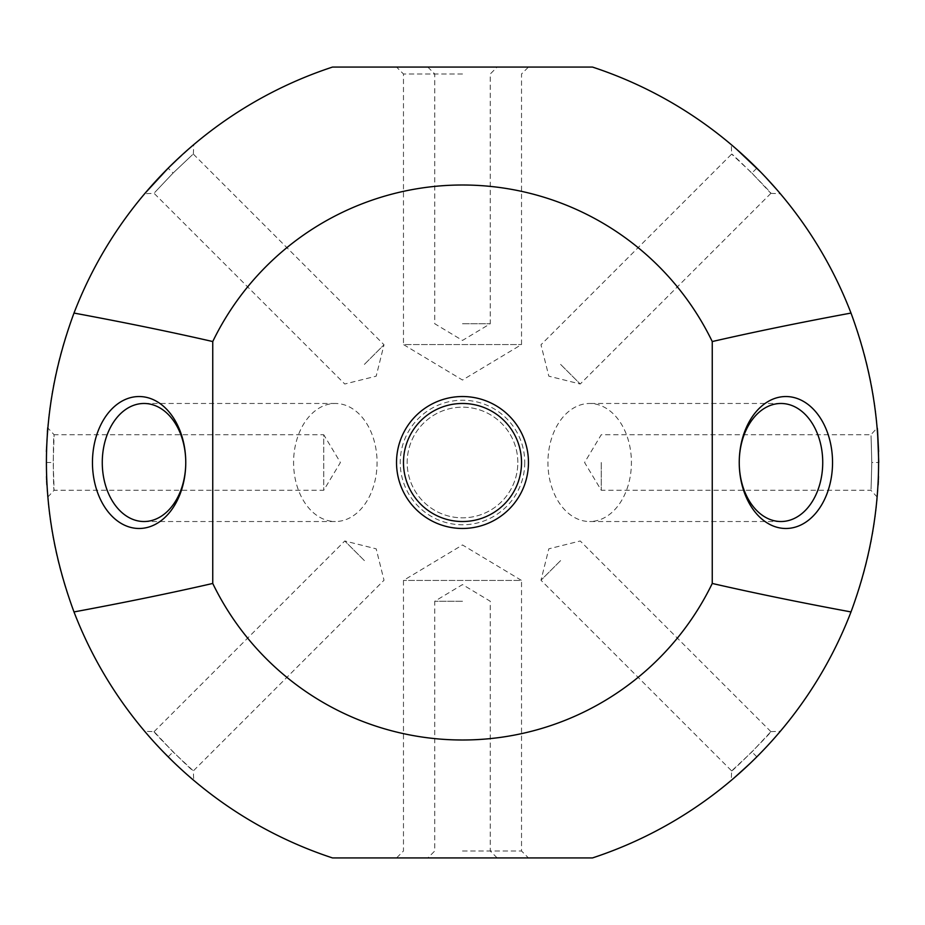 <?xml version="1.0" encoding="UTF-8"?>
<svg xmlns="http://www.w3.org/2000/svg" width="925" height="925" viewBox="0 0 925 925"><rect width="100%" height="100%" fill="white"/><g stroke="black" fill="none" stroke-linecap="round" stroke-linejoin="round"><path stroke-width="0.69" stroke-dasharray="4.62 3.47" d="M517.827 462.5A55.327 55.327 0 0 0 434.831 414.585A55.327 55.327 0 0 0 434.831 510.415A55.327 55.327 0 0 0 517.827 462.5A55.327 55.327 0 0 0 434.831 414.585A55.327 55.327 0 0 0 434.831 510.415A55.327 55.327 0 0 0 517.827 462.5M524.764 462.5A62.264 62.264 0 0 1 431.362 516.428A62.264 62.264 0 0 1 431.362 408.572A62.264 62.264 0 0 1 524.764 462.5M332.526 67.062L592.474 67.062A416.25 416.25 0 0 1 592.474 857.938L332.526 857.938A416.25 416.25 0 0 1 332.526 67.062M462.5 851L521.527 851L462.5 851M462.5 857.938L528.464 857.938L521.527 851L521.527 580.438L403.473 580.438L521.527 580.438L462.5 544.964L403.473 580.438L403.473 851L396.536 857.938L462.5 857.938M144.011 521.527L335.324 521.527A59.027 41.741 -90 0 0 377.065 462.5A59.027 41.741 -90 0 0 335.324 403.473A59.027 41.741 -90 0 0 293.583 462.5A59.027 41.741 -90 0 0 335.324 521.527M462.5 74L403.473 74L462.5 74M462.5 67.062L396.536 67.062L403.473 74L403.473 344.562L521.527 344.562L403.473 344.562L462.5 380.036L521.527 344.562L521.527 74L528.464 67.062L462.5 67.062M780.989 521.527L589.676 521.527A59.027 41.741 -90 0 1 547.935 462.5A59.027 41.741 -90 0 1 589.676 403.473A59.027 41.741 -90 0 1 631.417 462.5A59.027 41.741 -90 0 1 589.676 521.527M403.473 462.5A59.027 59.027 0 0 1 492.019 411.382A59.027 59.027 0 0 1 492.019 513.618A59.027 59.027 0 0 1 403.473 462.5M173.067 173.067C148.578 198.979 148.578 198.979 173.079 173.067C148.578 198.979 148.578 198.979 173.079 173.067C198.991 148.578 198.979 148.578 173.067 173.067C198.991 148.578 198.979 148.578 173.067 173.067L168.165 168.165M179.658 157.111L192.007 146.115M193.545 144.809L167.876 168.454M164.164 172.223L161.308 175.195M148.243 189.544L145.271 193.013M47.406 431.547L46.25 462.5L46.655 480.954M46.851 484.804L46.608 479.878M46.481 476.537L46.389 451.585M47.695 497.176L54.112 490.262L323.75 490.25L340.423 462.5L323.75 434.75L323.75 490.25L323.75 434.75L54.112 434.75C53.095 433.698 53.107 491.383 54.112 490.262L53.188 462.5L54.112 434.727L47.695 427.801L47.487 430.449M171.495 760.119L183.636 771.519M182.294 770.317L180.329 768.513M175.762 764.235L161.181 749.678M159.921 748.348L145.237 731.952M154.093 731.64C152.66 731.64 193.475 772.444 193.348 770.895L173.067 751.933L154.093 731.64L144.658 731.282L145.526 732.299M146.347 733.259L156.441 744.613M160.962 749.447L162.511 751.065M364.392 364.392L384.014 344.771L364.392 364.392M462.5 323.75L490.25 323.75L462.5 323.75M751.933 173.067L770.918 193.371C772.444 193.475 731.548 152.579 731.663 154.117L751.933 173.067L756.835 168.165M736.647 149.283L731.305 144.693C730.657 144.046 748.776 159.389 763.137 174.617M765.044 176.617L772.548 184.769M773.739 186.11L777.139 189.983M778.966 192.099L777.185 190.03M765.669 177.276L760.535 171.911M871.801 462.5C870.807 498.136 870.818 498.147 871.812 462.5C870.807 498.136 870.818 498.147 871.812 462.5C870.818 426.853 870.807 426.853 871.801 462.5C870.818 426.853 870.807 426.853 871.801 462.5L878.75 462.5L878.345 480.954M878.149 484.816L878.392 479.878M878.519 476.537L878.611 451.585M877.594 431.547L877.49 430.171M877.328 428.159L877.513 430.449M734.149 777.89L756.835 756.835L769.704 743.365M771.924 740.925L769.08 744.047M766.467 746.88L749.019 764.443M733.849 778.145L732.091 779.648M731.629 770.918C731.617 772.363 772.41 731.559 770.907 731.64L751.933 751.933L731.629 770.918L731.27 780.342L733.305 778.619M560.608 364.392L580.229 384.014L560.608 364.392M601.25 462.5L601.25 490.25L601.25 462.5M560.608 560.608L540.986 580.229L560.608 560.608M364.392 560.608L344.771 540.986L364.392 560.608M462.5 601.25L434.75 601.25L462.5 601.25M756.835 756.835L751.933 751.933M46.25 462.5L53.188 462.5M168.165 756.835L173.067 751.933M335.324 403.473L144.011 403.473M780.989 403.473L589.676 403.473M193.348 154.105L384.014 344.771L376.174 376.174L344.771 384.014L154.105 193.348L144.67 193.707M193.36 154.105L193.707 144.67M427.812 67.062L434.75 74L434.75 323.75L462.5 340.423L490.25 323.75L490.25 74L497.188 67.062M770.918 193.371L780.353 193.73M770.895 193.348L580.229 384.014L548.826 376.174L540.986 344.771L731.652 154.105L731.305 144.693M877.305 497.176L870.888 490.262L601.25 490.25L584.577 462.5L601.25 434.75L870.888 434.75L877.305 427.801M770.907 731.64L780.33 731.282M770.895 731.652L580.229 540.986L548.826 548.826L540.986 580.229L731.652 770.895M154.105 731.652L344.771 540.986L376.174 548.826L384.014 580.229L193.348 770.895L193.707 780.33M497.188 857.938L490.25 851L490.25 601.25L462.5 584.577L434.75 601.25L434.75 851L427.812 857.938"/><path stroke-width="1.39" d="M528.464 857.938L396.536 857.938M74 611.934C37.22 512.311 37.22 412.689 74 313.066C125.118 322.559 171.368 332.052 212.75 341.545L212.75 583.455C171.368 592.948 125.118 602.441 74 611.934A416.25 416.25 0 0 0 332.526 857.938L592.474 857.938A416.25 416.25 0 0 0 851 611.934C799.882 602.441 753.632 592.948 712.25 583.455L712.25 341.545C753.632 332.052 799.882 322.559 851 313.066C887.78 412.689 887.78 512.311 851 611.934M144.011 521.527A59.027 41.741 90 0 1 102.27 462.5A59.027 41.741 90 0 1 144.011 403.473A59.027 41.741 90 0 1 185.752 462.5A59.027 41.741 90 0 1 144.011 521.527M139.108 396.536A65.964 46.643 -90 0 0 98.709 495.488A65.964 46.643 -90 0 0 179.508 495.488A65.964 46.643 -90 0 0 139.108 396.536M396.536 67.062L528.464 67.062M851 313.066A416.25 416.25 0 0 0 592.474 67.062L332.526 67.062A416.25 416.25 0 0 0 74 313.066M780.989 521.527A59.027 41.741 -90 0 1 739.248 462.5A59.027 41.741 -90 0 1 780.989 403.473A59.027 41.741 -90 0 1 822.73 462.5A59.027 41.741 -90 0 1 780.989 521.527M785.892 396.536A65.964 46.643 90 0 0 745.492 495.488A65.964 46.643 90 0 0 826.291 495.488A65.964 46.643 90 0 0 785.892 396.536M403.473 462.5A59.027 59.027 0 0 1 462.5 403.473A59.027 59.027 0 0 1 521.527 462.5A59.027 59.027 0 0 1 462.5 521.527A59.027 59.027 0 0 1 403.473 462.5M528.464 462.5A65.964 65.964 0 0 0 429.512 405.37A65.964 65.964 0 0 0 429.512 519.63A65.964 65.964 0 0 0 528.464 462.5M212.75 583.455A277.5 277.5 0 0 0 712.25 583.455M712.25 341.545A277.5 277.5 0 0 0 212.75 341.545M145.422 192.828L168.165 168.165L179.658 157.111M192.007 146.115L193.545 144.809M167.876 168.454L164.164 172.223M161.308 175.195L148.243 189.544M46.655 480.954L46.851 484.804M46.608 479.878L46.481 476.537M46.389 451.585L47.695 427.801M47.487 430.449L47.406 431.547M162.511 751.065L171.495 760.119M183.636 771.519L182.294 770.317M180.329 768.513L175.762 764.235M161.181 749.678L159.921 748.348M145.237 731.952L144.658 731.282M145.526 732.299L146.347 733.259M156.441 744.613L160.962 749.447M760.535 171.911L736.647 149.283M763.137 174.617L765.044 176.617M772.548 184.769L773.739 186.11M777.139 189.983L778.966 192.099M777.185 190.03L765.669 177.276M878.345 480.954L878.149 484.816M878.392 479.878L878.519 476.537M878.611 451.585L877.594 431.547M877.49 430.171L877.328 428.159M877.513 430.449L878.75 462.373M769.704 743.365L771.924 740.925M769.08 744.047L766.467 746.88M749.019 764.443L733.849 778.145M732.091 779.648L731.27 780.342M733.305 778.619L734.149 777.89"/></g></svg>
